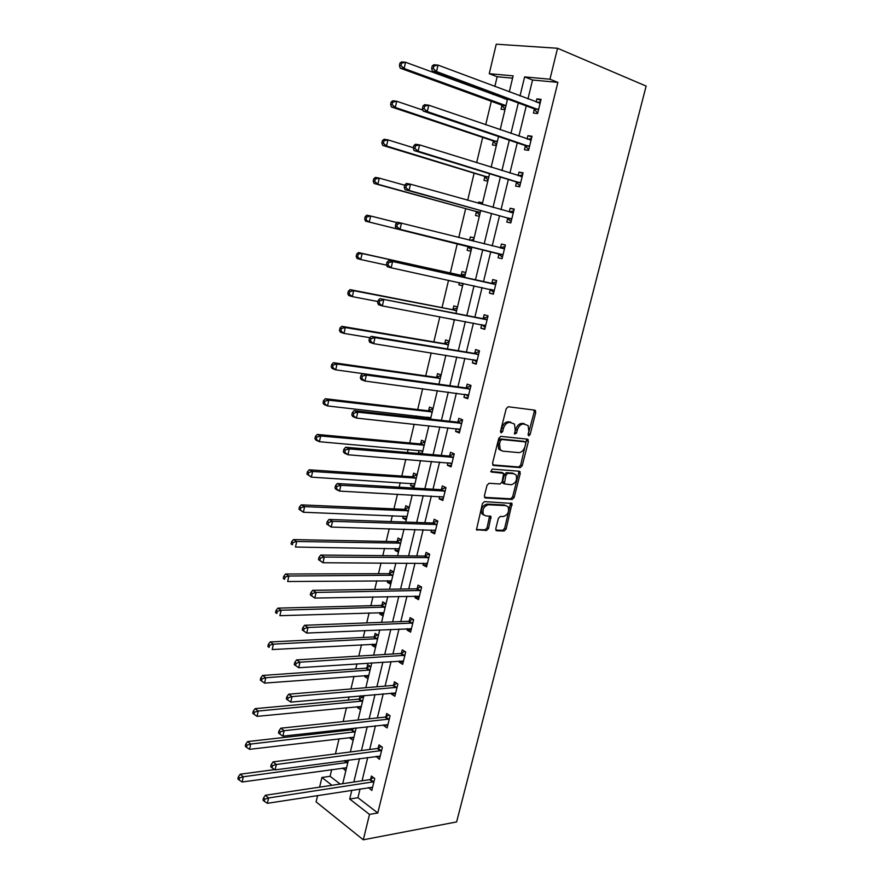 <?xml version="1.0" encoding="UTF-8"?>
<svg xmlns="http://www.w3.org/2000/svg" width="884" height="884" viewBox="0 0 884 884"><rect width="100%" height="100%" fill="white"/><g stroke="black" fill="none" stroke-linecap="round" stroke-linejoin="round"><path stroke-width="1.33" d="M528.776 435.834L530.157 434.486L535.759 412.419L534.842 410.154L508.234 406.751L506.189 408.695L500.532 431.293L501.217 432.895L502.653 431.525L503.383 428.607C504.709 424.53 506.875 422.453 509.891 422.375L514.488 424.066L515.206 429.911L514.632 434.066L516.554 433.016L517.284 430.143C518.599 426.11 520.731 424.055 523.682 423.977L528.146 425.602L528.853 431.414L528.124 434.265L528.776 435.834M528.068 434.895L534.212 411.867L534.002 410.043M500.477 432L501.836 428.022L503.383 428.607M514.422 433.469L515.737 429.558L517.284 430.143M495.769 528.709L496.742 530.787L504.156 531.008L506.123 529.03L512.024 503.449L484.476 501.615L482.432 503.615L476.476 529.726L486.543 530.488L488.554 528.477L490.985 516.466L485.625 515.814L483.438 514.554C482.123 509.549 483.769 506.289 488.41 504.753L506.046 505.637L508.101 506.819C509.438 511.726 507.825 514.974 503.283 516.543L500.366 516.422L498.377 518.411L495.769 528.709M360.075 788.926L357.943 797.711L377.788 812.971L369.512 814.418L363.291 839.8L456.619 821.921L646.127 86.08L557.55 48.266L549.958 79.217L524.621 76.908L520.013 95.947M377.788 812.971L557.881 82.378L549.958 79.217M520.256 467.614L522.223 465.68L528.411 441.37L527.483 439.149L500.808 436.376L498.764 438.342L492.543 463.238L493.526 465.459L520.256 467.614L518.731 466.995L520.698 465.061L526.709 439.072M520.267 473.371L514.145 497.482L512.168 499.449L485.393 497.968L484.388 495.802L487.029 485.261L489.073 483.272L500.057 484.001L502.068 482.023L503.626 473.349L491.416 472.034L490.863 471.702L492.156 469.095L519.339 471.216L520.267 473.371L518.753 472.752L512.632 496.841L514.145 497.482M557.881 82.378L532.555 80.024L527.958 98.942M526.256 105.914L518.886 136.191M517.262 142.865L509.913 173.098M508.355 179.485L501.007 209.674M499.526 215.773L492.189 245.918M490.775 251.73L483.493 281.676M482.067 287.554L474.885 317.036M473.415 323.091L466.365 352.086M464.851 358.307L457.912 386.827M456.354 393.203L449.536 421.248M447.945 427.801L441.226 455.382M439.602 462.078L433.005 489.206M431.337 496.068L424.839 522.731M423.138 529.748L416.762 555.981M415.016 563.141L408.739 588.932M406.96 596.236L400.795 621.596M398.982 629.043L392.916 653.983M391.059 661.575L385.104 686.094M383.214 693.818L377.358 717.93M375.435 725.797L369.678 749.499M367.722 757.5L362.053 780.793M534.356 109.251L533.428 113.075L537.594 113.572L541.074 99.328L536.897 98.886L536.135 102.014M525.394 145.948L524.466 149.739L528.588 150.346L532.035 136.246L527.903 135.672L527.085 139.009M516.499 182.314L515.582 186.071L519.659 186.8L523.085 172.822L518.996 172.137L518.123 175.673M507.692 218.348L506.786 222.072L510.808 222.912L514.201 209.066L510.156 208.259L509.25 211.994L513.781 210.801M498.963 254.062L498.068 257.752L502.046 258.703L505.405 244.978L501.416 244.061L500.51 247.763M490.322 289.455L489.427 293.112L493.349 294.173L496.686 280.571L492.742 279.554L491.847 283.212M481.714 324.649L480.863 328.163L484.741 329.334L488.045 315.853L484.145 314.715L483.261 318.351M473.161 359.633L472.365 362.893L476.211 364.175L479.482 350.804L475.625 349.567L474.741 353.169M464.686 394.319L463.956 397.325L467.747 398.706L470.995 385.457L467.183 384.12L466.31 387.678M456.288 428.685L455.614 431.447L459.371 432.939L462.586 419.801L458.818 418.353L457.945 421.889M447.967 462.752L447.348 465.271L451.061 466.863L454.243 453.846L450.52 452.299L449.658 455.801M439.713 496.521L439.149 498.808L442.818 500.499L445.978 487.592L442.298 485.946L441.447 489.416M431.525 529.991L431.027 532.046L434.652 533.837L437.79 521.041L434.143 519.295L433.304 522.742M423.414 563.174L422.972 565.009L426.563 566.887L429.668 554.202L426.066 552.367L425.226 555.782M415.381 596.07L414.983 597.672L418.53 599.65L421.613 587.075L418.044 585.142L417.226 588.534M407.413 628.679L407.071 630.071L410.574 632.137L413.624 619.673L410.11 617.64L409.281 620.999M399.502 661.011L399.214 662.182L402.684 664.337L405.712 651.983L402.231 649.862L401.413 653.199M391.667 693.067L391.435 694.028L394.872 696.272L397.866 684.017L394.419 681.818L393.612 685.111M383.899 724.847L383.722 725.609L387.115 727.93L390.087 715.786L386.684 713.487L385.877 716.758M376.197 756.361L379.424 759.323L382.374 747.278L379.004 744.903L378.208 748.151M368.562 787.611L371.799 790.451L374.728 778.517L371.391 776.053L370.606 779.268M512.587 78.168L497.162 76.731L494.841 86.477M493.128 93.649L492.918 94.522M491.305 101.295L485.692 124.777M482.675 137.385L476.631 162.711M474.133 173.165L467.658 200.281M465.669 208.613L458.763 237.509M457.271 243.763L450.287 273.034M448.553 280.272L442.022 307.61M439.845 316.759L433.834 341.887M431.204 352.904L425.723 375.866M422.651 388.717L417.679 409.557M416.165 415.911L415.778 417.502M414.176 424.209L409.701 442.95M408.154 449.448L407.425 452.509M405.778 459.382L401.8 476.056M400.209 482.708L399.137 487.194M397.457 494.233L393.955 508.886M392.33 515.67L390.927 521.571M389.214 528.765L386.186 541.428M384.529 548.356L382.783 555.649M381.037 562.986L378.474 573.705M376.794 580.766L374.717 589.418M372.938 596.91L370.838 605.706M369.114 612.899L366.727 622.9M364.904 630.535L363.258 637.43M361.501 644.756L358.805 656.072M356.948 663.851L355.744 668.901M353.965 676.348L350.948 688.967M349.058 696.879L348.285 700.106M346.484 707.686L343.158 721.565M341.235 729.62L340.892 731.046M339.058 738.748L335.445 753.886M331.699 769.566L330.086 776.296L340.196 784.064M503.847 97.616L503.637 98.489M501.946 105.494L501.051 109.218L504.996 109.693M493.36 141.274L492.465 144.965L496.366 145.551M484.841 176.734L483.957 180.391L487.813 181.087M482.587 202.801L478.752 202.038L478.443 203.32M476.388 211.873L475.515 215.508L479.327 216.304M474.144 237.829L470.365 236.967L469.581 240.227M468.023 246.713L467.15 250.316L470.918 251.222M465.791 272.559L462.045 271.587L461.183 275.156M459.393 282.626L458.862 284.825L462.586 285.83M457.492 306.98L453.801 305.908L452.951 309.455M450.696 318.804L454.332 320.141M449.282 341.102L445.624 339.931L444.774 343.445M441.138 374.938L437.514 373.656L436.685 377.148M433.061 408.474L429.48 407.104L428.652 410.552M427.071 417.137L426.696 418.707M425.049 441.724L421.513 440.254L420.696 443.68M419.082 450.409L418.475 452.928L419.966 453.569M417.115 474.686L413.624 473.128L412.806 476.52M411.159 483.393L410.596 485.692L414.077 487.294M409.248 507.383L405.789 505.725L404.983 509.085M403.292 516.09L402.795 518.19L406.242 519.88M401.447 539.793L398.021 538.047L397.225 541.384M395.502 548.522L395.049 550.4L398.463 552.18M393.7 571.926L390.319 570.092L389.524 573.396M387.778 580.666L387.38 582.346L390.75 584.214M386.032 603.794L382.684 601.871L381.899 605.153M380.12 612.557L379.766 614.015L383.092 615.982M378.418 635.397L375.114 633.386L374.33 636.635M372.529 644.171L372.219 645.431L375.512 647.475M370.882 666.735L367.6 664.635L366.827 667.862M364.993 675.52L364.738 676.591L367.987 678.713M360.097 695.896L359.39 698.835M357.523 706.614L357.313 707.487L360.528 709.697M360.495 695.863L363.39 697.808M352.285 728.383L352.009 729.543M350.108 737.444L349.953 738.129L353.136 740.416M355.169 728.062L355.976 728.637M342.76 768.03L345.799 770.892M363.291 839.8L316.107 801.887L317.621 795.523M319.61 787.147L321.909 777.467L331.997 785.301M330.086 776.296L321.909 777.467M497.162 76.731L489.239 73.692L496.244 44.2L557.55 48.266M351.843 790.208L349.71 799.037L369.512 814.418M518.311 102.975L510.93 133.451M509.294 140.169L501.924 170.612M500.366 177.032L493.007 207.42M491.526 213.563L484.178 243.896M482.752 249.752L475.459 279.885M474.023 285.808L466.84 315.478M465.36 321.566L458.288 350.749M456.774 357.003L449.823 385.711M448.265 392.131L441.436 420.353M439.834 426.939L433.116 454.685M431.48 461.437L424.873 488.719M423.204 495.626L416.696 522.455M414.994 529.516L408.596 555.892M406.861 563.097L400.574 589.042M398.794 596.402L392.606 621.905M390.794 629.408L384.717 654.48M382.871 662.127L376.893 686.78M375.015 694.559L369.136 718.803M367.225 726.714L361.457 750.549M359.501 758.594L353.821 782.031M509.283 91.914L513.14 75.858L489.239 73.692M342.716 783.688L348.406 760.085M350.351 751.975L356.142 727.952M358.053 719.985L363.943 695.553M365.821 687.719L371.81 662.856M373.667 655.166L379.744 629.883M381.568 622.325L387.756 596.612M389.546 589.208L395.844 563.053M397.59 555.793L403.999 529.196M405.701 522.079L412.22 495.029M413.9 488.067L420.519 460.553M422.154 453.757L428.895 425.779M430.497 419.138L437.348 390.673M438.906 384.197L445.868 355.257M447.392 348.948L454.475 319.511M455.956 313.378L463.161 283.444M464.597 277.477L471.923 247.078M473.338 241.177L480.708 210.569M482.2 204.381L489.581 173.728M491.139 167.242L498.532 136.534M500.167 129.749L507.571 98.997M532.555 80.024L524.621 76.908M357.943 797.711L349.71 799.037M536.897 98.886L540.82 100.378M527.903 135.672L531.848 137.042M518.996 172.137L522.941 173.386M510.156 208.259L514.123 209.386M478.752 202.038L482.509 203.099M501.416 244.061L505.383 245.078M470.365 236.967L474.122 237.918M489.427 293.112L493.405 293.963M458.862 284.825L462.641 285.631M480.863 328.163L484.852 328.903M450.641 319.025L454.42 319.743M472.365 362.893L476.365 363.523M463.956 397.325L467.967 397.844M455.614 431.447L459.625 431.867M447.348 465.271L451.37 465.592M418.475 452.928L422.276 453.26M439.149 498.808L443.182 499.018M410.596 485.692L414.408 485.924M431.027 532.046L435.061 532.157M402.795 518.19L406.607 518.322M422.972 565.009L427.016 565.02M395.049 550.4L398.872 550.456M414.983 597.672L419.038 597.595M387.38 582.346L391.203 582.302M407.071 630.071L411.126 629.894M379.766 614.015L383.601 613.894M399.214 662.182L403.281 661.906M372.219 645.431L376.054 645.221M391.435 694.028L395.502 693.664M364.738 676.591L368.573 676.293M383.722 725.609L387.789 725.145M357.313 707.487L361.158 707.112M376.065 756.914L380.142 756.361M349.953 738.129L353.799 737.665M368.484 787.964L372.562 787.324M342.649 768.516L346.495 767.986M515.737 429.558C517.052 425.536 519.184 423.48 522.135 423.403L524.334 423.657M501.836 428.022C503.162 423.955 505.339 421.878 508.355 421.812L510.598 422.066M492.675 464.885L518.731 466.995M525.803 443.437L525.151 441.878L501.736 439.503L500.311 440.884L499.537 443.945L500.211 449.658L502.676 451.138L518.687 452.619C521.626 452.475 523.748 450.42 525.041 446.431L525.803 443.437M523.947 441.425L525.151 441.878M501.051 450.52L498.687 449.05L498.001 443.337L498.775 440.276L500.2 438.917L523.615 441.293M484.487 497.338L510.665 498.797L512.632 496.841M501.913 472.509L490.742 471.47M511.261 484.741C515.858 483.205 517.449 479.924 516.046 474.907L512.532 473.117L514.046 473.736L507.902 473.283L505.902 475.238L504.344 483.879L511.261 484.741M503.946 483.714L502.83 483.239L502.631 481.526L504.377 474.609L506.388 472.653L512.532 473.117M518.753 472.752L518.643 471.161M483.924 515.118L481.946 513.88C480.62 508.875 482.266 505.615 486.907 504.09L504.543 504.974M476.365 529.527L485.051 529.792L487.062 527.792L489.592 515.98M495.825 530.113L502.664 530.323L504.631 528.345L510.632 502.974M507.438 99.56L405.557 62.256L404.132 68.532L400.209 68.167L501.206 104.887L505.151 109.041M400.982 65.67L401.557 63.151L399.988 63.018L399.413 65.526L400.982 65.67L404.132 68.532L505.162 105.351L501.747 105.273L505.902 105.936M506.399 98.566L504.72 98.886M399.988 63.018L401.634 61.913L405.557 62.256L401.557 63.151M400.209 68.167L399.413 65.526M432.254 65.88L431.657 68.455L433.326 68.609L433.922 66.024L432.254 65.88L433.867 64.742L438.022 65.107L540.135 103.174M433.922 66.024L438.022 65.107L436.53 71.56L432.387 71.173L533.616 108.633L537.715 113.075M538.533 109.738L436.53 71.56L433.326 68.609M537.295 102.456L540.467 101.826M431.657 68.455L432.387 71.173M422.917 110.124L396.706 101.251L395.292 107.461L391.424 106.964L492.609 140.7L496.576 144.689M392.153 104.644L392.717 102.157L391.159 101.969L390.595 104.456L392.153 104.644L395.292 107.461L497.261 141.827M391.159 101.969L392.827 100.776L396.706 101.251L392.717 102.157M391.424 106.964L390.595 104.456M413.392 147.727L387.932 139.871L386.54 146.026L382.717 145.396L484.078 176.181L488.067 180.016M383.402 143.252L383.954 140.788L382.429 140.545L381.866 143.009L383.402 143.252L386.54 146.026L488.697 177.408M382.429 140.545L384.098 139.263L387.932 139.871L383.954 140.788M382.717 145.396L381.866 143.009M423.027 105.925L422.442 108.478L424.077 108.688L424.663 106.135L423.027 105.925L424.651 104.688L428.762 105.196L531.107 140.059M424.663 106.135L428.762 105.196L427.281 111.583L423.182 111.052L524.643 145.363L528.765 149.628M529.516 146.556L427.281 111.583L424.077 108.688M527.87 139.274L531.494 138.479M422.442 108.478L423.182 111.052M413.889 145.584L413.303 148.114L414.916 148.368L415.502 145.838L413.889 145.584L415.524 144.247L419.58 144.888L522.157 176.601M415.502 145.838L419.58 144.888L418.121 151.208L414.077 150.545L515.748 181.75L519.891 185.85M520.577 183.032L418.121 151.208L414.916 148.368M518.521 175.794L522.599 174.8M413.303 148.114L414.077 150.545M404.739 185.242L379.247 178.115L377.866 184.215L374.087 183.463L475.636 211.353L479.636 215.044M374.739 181.496L375.291 179.054L373.777 178.756L373.225 181.198L374.739 181.496L377.866 184.215L480.211 212.657M373.777 178.756L375.468 177.386L379.247 178.115L375.291 179.054M374.087 183.463L373.225 181.198M397.071 222.635L370.65 216.005L369.28 222.05L365.545 221.166L467.26 246.227L471.271 249.763M473.769 239.398L470.189 240.382M366.153 219.376L366.694 216.956L365.202 216.613L364.661 219.022L369.28 222.05L471.791 247.608M365.202 216.613L366.904 215.143L370.65 216.005L366.694 216.956M365.545 221.166L364.661 219.022M461.857 283.156L462.984 284.173M465.459 273.907L460.288 275.267L358.429 252.548L362.12 253.542L360.76 259.52L386.628 265.167M464.918 276.151L362.12 253.542L356.716 254.106L356.175 256.493L357.644 256.89L358.186 254.504M357.644 256.89L360.76 259.52L357.081 258.515L356.175 256.493M356.716 254.106L358.429 252.548M404.839 184.844L404.253 187.353L405.855 187.662L406.43 185.165L404.839 184.844L406.496 183.419L410.496 184.192L513.284 212.801M406.43 185.165L410.496 184.192L409.049 190.458L405.049 189.662L506.941 217.818L511.096 221.751M511.726 219.188L409.049 190.458L405.855 187.662M404.253 187.353L405.049 189.662M395.877 223.729L395.303 226.205L396.883 226.58L397.457 224.094L395.877 223.729L397.546 222.204L504.499 248.691M397.457 224.094L401.491 223.111L400.065 229.321L396.12 228.381L498.211 253.564L502.377 257.321M502.952 255.012L400.065 229.321L396.883 226.58M500.024 247.885L505.04 246.47M395.303 226.205L396.12 228.381M494.885 284.361L388.684 260.625L495.791 284.25M388.562 262.659L392.584 261.664L391.17 267.797L387.269 266.736L386.43 264.692L387.988 265.112L388.562 262.659L386.993 262.239L386.43 264.692M494.255 290.516L391.17 267.797L387.988 265.112M490.94 283.322L496.377 281.83M493.747 292.582L490.156 289.311M388.684 260.625L386.993 262.239M457.227 308.107L452.044 309.577L350.031 289.609L353.677 290.714L352.329 296.637L377.943 301.532M456.641 310.538L353.677 290.714L349.766 291.687L348.307 291.245L347.766 293.61L349.224 294.063L349.766 291.687M349.224 294.063L352.329 296.637L348.694 295.51L347.766 293.61M348.307 291.245L350.031 289.609M486.244 319.621L379.91 298.659L487.15 319.489M379.744 300.836L383.755 299.831L382.352 305.919L378.507 304.726L377.645 302.803L379.181 303.278L379.744 300.836L378.208 300.372L377.645 302.803M485.636 325.699L382.352 305.919L379.181 303.278M482.355 318.483L487.791 316.87M485.183 327.533L481.924 324.693M379.91 298.659L378.208 300.372M449.061 342.02L443.878 343.589L341.71 326.318L345.312 327.544L343.987 333.412L369.943 337.677M448.431 344.638L345.312 327.544L341.412 328.528L339.975 328.041L339.445 330.384L340.881 330.881L341.412 328.528M340.881 330.881L343.987 333.412L340.384 332.174L339.445 330.384M339.975 328.041L341.71 326.318M477.692 354.572L473.835 353.324L371.214 336.34L375.015 337.633L478.598 354.418M371.026 338.66L375.015 337.633L373.623 343.666L369.832 342.351L368.948 340.55L370.462 341.069L371.026 338.66L369.501 338.141L368.948 340.55M477.095 360.573L373.623 343.666L370.462 341.069M473.835 353.324L479.294 351.6M476.697 362.164L473.769 359.733M371.214 336.34L369.501 338.141M440.961 375.634L435.779 377.302L333.478 362.694L337.025 364.031L335.71 369.844L438.552 384.153M440.287 378.44L337.025 364.031L333.146 365.026L331.721 364.495L331.191 366.816L332.616 367.357L333.146 365.026M332.616 367.357L335.71 369.844L332.163 368.484L331.191 366.816M331.721 364.495L333.478 362.694M469.216 389.214L465.404 387.855L362.606 373.667L366.363 375.081L470.122 389.037M362.385 376.109L366.363 375.081L364.981 381.048L361.236 379.612L360.329 377.932L361.832 378.496L362.385 376.109L360.882 375.545L360.329 377.932M468.631 395.137L364.981 381.048L361.832 378.496M465.404 387.855L470.863 386.032M468.288 396.507L465.691 394.452M362.606 373.667L360.882 375.545M428.375 417.281L430.552 418.894M432.939 408.972L427.757 410.74L325.312 398.728L328.826 400.176L327.511 405.944L430.806 417.834M432.221 411.944L328.826 400.176L324.947 401.192L323.544 400.607L323.025 402.905L324.428 403.491L324.947 401.192M324.428 403.491L327.511 405.944L324.008 404.474L323.025 402.905M323.544 400.607L325.312 398.728M460.807 423.546L457.039 422.088L354.086 410.629L357.788 412.165L461.713 423.348M353.821 413.215L357.788 412.165L356.429 418.077L352.727 416.53L351.799 414.961L353.28 415.579L353.821 413.215L352.34 412.596L351.799 414.961M460.233 429.392L356.429 418.077L353.28 415.579M457.039 422.088L462.498 420.154M459.956 430.53L457.691 428.828M354.086 410.629L352.34 412.596M420.762 450.553L422.618 451.857M424.983 442.022L419.789 443.878L317.223 434.431L320.693 435.989L319.389 441.702L422.817 451.006M424.221 445.171L320.693 435.989L316.826 437.016L315.444 436.387L314.925 438.674L316.306 439.304L316.826 437.016M316.306 439.304L319.389 441.702L315.931 440.122L314.925 438.674M315.444 436.387L317.223 434.431M452.475 457.581L448.752 456.022L345.633 447.249L349.302 448.906L453.382 457.359M345.346 449.956L349.302 448.906L347.942 454.763L344.285 453.083L343.346 451.636L344.804 452.299L345.346 449.956L343.887 449.293L343.346 451.636M451.912 463.36L347.942 454.763L344.804 452.299M448.752 456.022L454.21 453.978M451.691 464.266L449.768 462.896M345.633 447.249L343.887 449.293M413.215 483.515L414.74 484.543M417.093 474.785L411.9 476.741L309.201 469.802L312.627 471.481L311.345 477.139L414.894 483.902M416.298 478.1L312.627 471.481L308.781 472.509L307.411 471.835L306.903 474.1L308.273 474.774L308.781 472.509M308.273 474.774L311.345 477.139L306.903 474.1M307.411 471.835L309.201 469.802M444.21 491.316L440.53 489.648L337.268 483.526L340.881 485.294L445.127 491.073M336.948 486.355L340.881 485.294L339.544 491.095L335.931 489.305L334.97 487.968L336.417 488.686L336.948 486.355L335.5 485.647L334.97 487.968M443.669 497.018L339.544 491.095L336.417 488.686M440.53 489.648L445.89 487.559M443.503 497.714L441.912 496.631M337.268 483.526L335.5 485.647M405.734 516.19L406.938 516.952M409.148 507.328L404.076 509.328L301.256 504.863L304.648 506.642L303.367 512.245L407.049 516.51M408.43 510.764L304.648 506.642L300.814 507.681L299.455 506.974L298.947 509.206L300.306 509.924L300.814 507.681M300.306 509.924L303.367 512.245L298.947 509.206M299.455 506.974L301.256 504.863M436.033 524.753L432.387 522.996L328.981 519.461L332.55 521.339L436.939 524.499M328.627 522.422L332.55 521.339L331.224 527.085L326.671 523.958L328.097 524.72L328.627 522.422L327.202 521.659L326.671 523.958M435.503 530.389L331.224 527.085L328.097 524.72M432.387 522.996L437.503 520.908M435.381 530.864L434.132 530.068M328.981 519.461L327.202 521.659M398.33 548.566L399.203 549.086M401.17 539.649L396.319 541.638L293.389 539.594L296.737 541.483L295.466 547.041L399.259 548.842M400.629 543.152L296.737 541.483L292.913 542.544L291.576 541.782L291.079 544.003L292.405 544.765L292.913 542.544M292.405 544.765L291.079 544.003M291.576 541.782L293.389 539.594M427.911 557.903L424.309 556.047L320.77 555.064L324.295 557.053L428.828 557.627M320.384 558.135L324.295 557.053L322.98 562.743L318.45 559.616L319.864 560.423L320.384 558.135L318.98 557.34L318.45 559.616M427.392 563.462L322.98 562.743L319.864 560.423M424.309 556.047L429.204 553.97M427.326 563.727L426.431 563.185M320.77 555.064L318.98 557.34M393.269 571.694L388.617 573.672L285.587 574.014L288.891 576.014L287.643 581.517L391.546 580.899M392.905 575.252L288.891 576.014L285.09 577.075L283.764 576.28L283.267 578.479L284.582 579.274L285.09 577.075M284.582 579.274L283.267 578.479M283.764 576.28L285.587 574.014M419.867 590.766L416.309 588.821L312.638 590.324L316.118 592.424L420.784 590.479M312.218 593.529L316.118 592.424L314.814 598.07L310.317 594.943L311.698 595.783L312.218 593.529L310.837 592.689L310.317 594.943M419.359 596.258L314.814 598.07L311.698 595.783M416.309 588.821L420.994 586.744M312.638 590.324L310.837 592.689M385.468 603.463L380.993 605.441L277.852 608.137L281.123 610.225L279.885 615.684L383.888 612.7M385.236 607.098L281.123 610.225L277.333 611.297L276.029 610.457L275.532 612.645L276.836 613.485L277.333 611.297M276.836 613.485L275.532 612.645M276.029 610.457L277.852 608.137M411.889 623.342L408.375 621.308L304.571 625.275L308.019 627.485L412.806 623.032M304.129 628.59L308.019 627.485L306.726 633.066L302.251 629.938L303.621 630.833L304.129 628.59L302.759 627.706L302.251 629.938M411.403 628.778L306.726 633.066L303.621 630.833M408.375 621.308L412.883 619.242M304.571 625.275L302.759 627.706M377.733 634.977L373.424 636.944L270.195 641.939L273.421 644.138L272.195 649.541L376.297 644.226M377.634 638.668L273.421 644.138L269.642 645.221L268.36 644.337L267.863 646.502L269.156 647.386L269.642 645.221M269.156 647.386L267.863 646.502M268.36 644.337L270.195 641.939M403.977 655.641L400.507 653.519L296.593 659.895L299.985 662.204L404.894 655.32M296.118 663.331L299.985 662.204L298.704 667.74L294.25 664.613L295.61 665.541L296.118 663.331L294.759 662.403L294.25 664.613M403.502 661.011L298.704 667.74L295.61 665.541M400.507 653.519L404.85 651.464M296.593 659.895L294.759 662.403M370.087 666.227L365.921 668.182L262.603 675.442L265.786 677.741L264.57 683.1L368.772 675.486M370.098 669.984L265.786 677.741L262.029 678.835L260.758 677.918L260.272 680.061L261.542 680.978L262.029 678.835M264.57 683.1L261.542 680.978M260.758 677.918L262.603 675.442M396.142 687.675L392.706 685.454L288.67 694.205L292.029 696.614L397.06 687.332M288.184 697.752L286.836 696.78L286.339 698.979L287.676 699.951L288.184 697.752L292.029 696.614L290.759 702.106L395.678 692.968M392.706 685.454L396.894 683.398M288.67 694.205L286.836 696.78M287.676 699.951L290.759 702.106M362.506 697.211L358.484 699.167L255.078 708.659L258.227 711.045L257.023 716.36L361.302 706.493M362.617 701.034L258.227 711.045L254.47 712.15L253.222 711.189L252.736 713.311L253.995 714.272L254.47 712.15M257.023 716.36L253.995 714.272M253.222 711.189L255.078 708.659M388.363 719.421L384.96 717.123L280.836 728.195L284.151 730.714L389.28 719.068M280.316 731.853L278.99 730.847L278.482 733.024L279.808 734.029L280.316 731.853L284.151 730.714L282.891 736.151L387.91 724.659M384.96 717.123L389.026 715.068M280.836 728.195L278.99 730.847M279.808 734.029L282.891 736.151M354.672 728.118L351.103 729.897L247.619 741.577L250.725 744.052L249.531 749.323L353.898 737.245M355.202 731.83L250.725 744.052L246.99 745.168L245.752 744.173L245.277 746.273L246.514 747.278L246.99 745.168M249.531 749.323L246.514 747.278M245.752 744.173L247.619 741.577M380.661 750.914L377.291 748.516L273.068 761.886L276.338 764.494L381.579 750.538M272.515 765.654L271.211 764.605L270.714 766.76L272.018 767.809L272.515 765.654L276.338 764.494L275.09 769.887L380.219 756.085M377.291 748.516L381.225 746.472M273.068 761.886L271.211 764.605M272.018 767.809L275.09 769.887M274.67 769.599L240.227 774.207L243.299 776.782L242.117 781.997L346.561 767.743M347.854 762.373L243.299 776.782L239.575 777.898L238.348 776.87L237.873 778.948L239.1 779.986L239.575 777.898M242.117 781.997L239.1 779.986M238.348 776.87L240.227 774.207M373.015 782.13L369.689 779.655L265.366 795.269L268.592 797.976L373.932 781.743M264.791 799.136L263.498 798.053L263.001 800.186L264.294 801.28L264.791 799.136L268.592 797.976L267.366 803.313L372.584 787.235M369.689 779.655L373.501 777.611M265.366 795.269L263.498 798.053M264.294 801.28L267.366 803.313M528.61 433.911L530.157 434.486M501.106 430.939L502.653 431.525M515.007 432.442L516.554 433.016M522.135 423.403L523.682 423.977M508.355 421.812L509.891 422.375M534.212 411.867L535.759 412.419M492.952 465.227L493.526 465.459M526.875 440.784L528.411 441.37M520.698 465.061L522.223 465.68M500.2 438.917L501.736 439.503M498.775 440.276L500.311 440.884M498.001 443.337L499.537 443.945M510.665 498.797L512.168 499.449M484.73 497.681L485.393 497.968M501.338 472.266L502.852 472.896M506.388 472.653L507.902 473.283M504.377 474.609L505.902 475.238M502.631 481.526L504.156 482.167M486.907 504.09L488.41 504.753M489.67 517.438L491.161 518.123M487.062 527.792L488.554 528.477M485.051 529.792L486.543 530.488M476.575 529.859L477.316 530.212M510.698 504.466L512.201 505.118M504.631 528.345L506.123 529.03M502.664 530.323L504.156 531.008M496.046 530.466L496.742 530.787M506.477 99.538L507.184 99.616M501.206 104.887L505.162 105.351M538.334 109.505L534.168 109.03M537.781 109.119L533.616 108.633M539.87 103.229L539.163 103.152M492.609 140.7L496.521 141.263M493.15 141.053L497.073 141.628M484.078 176.181L487.957 176.866M484.631 176.524L488.509 177.209M529.317 146.335L525.195 145.727M528.765 145.959L524.643 145.363M530.842 140.114L529.936 139.981M520.378 182.822L516.3 182.104M519.825 182.469L515.748 181.75M521.891 176.656L520.599 176.446M475.636 211.353L479.459 212.149M476.189 211.685L480.012 212.469M467.26 246.227L471.039 247.122M467.813 246.525L471.603 247.432M460.918 275.244L464.664 276.228M460.288 275.267L464.034 276.25M511.527 218.978L507.493 218.149M510.974 218.646L506.941 217.818M513.018 212.878L510.786 212.425M502.753 254.813L498.764 253.874M502.189 254.504L498.211 253.564M504.234 248.769L500.245 247.84M494.046 290.328L490.653 289.411M495.515 284.328L491.581 283.289M452.685 309.533L456.387 310.627M452.044 309.577L455.746 310.66M485.427 325.522L483.891 325.058M486.885 319.577L482.984 318.428M444.508 343.533L448.177 344.716M443.878 343.589L447.536 344.782M476.885 360.407L475.901 360.075M478.332 354.517L474.476 353.257M436.42 377.236L440.044 378.529M435.779 377.302L439.403 378.595M468.421 394.971L467.702 394.717M469.857 389.137L466.045 387.778M428.386 410.651L431.967 412.043M427.757 410.74L431.337 412.121M430.044 417.469L430.607 417.69M460.034 429.237L459.459 429.016M461.448 423.458L457.68 421.999M420.43 443.779L423.966 445.271M419.789 443.878L423.337 445.359M453.116 457.47L449.392 455.912M412.541 476.631L416.044 478.211M411.9 476.741L415.403 478.321M444.862 491.195L441.171 489.537M404.717 509.206L408.176 510.875M404.076 509.328L407.535 510.996M436.674 524.621L433.027 522.864M396.949 541.494L400.386 543.262M396.319 541.638L399.745 543.395M428.552 557.749L424.961 555.903M389.258 573.517L392.651 575.374M388.617 573.672L392.01 575.528M420.508 590.6L416.95 588.656M381.634 605.275L384.982 607.22M380.993 605.441L384.341 607.385M412.541 623.165L409.016 621.132M374.065 636.767L377.38 638.789M373.424 636.944L376.739 638.966M404.629 655.453L401.148 653.331M366.562 667.995L369.844 670.105M365.921 668.182L369.203 670.293M396.783 687.476L393.347 685.255M359.125 698.968L362.363 701.167M358.484 699.167L361.722 701.366M389.015 719.211L385.612 716.913M351.744 729.687L354.948 731.963M351.103 729.897L354.307 732.173M381.302 750.682L377.943 748.295M344.948 760.538L347.6 762.516M344.152 760.649L346.948 762.737M373.667 781.898L370.341 779.423M534.08 410.054L535.538 410.574M526.919 439.094L528.19 439.569M498.687 449.05L500.211 449.658M502.83 483.239L504.344 483.879M518.941 471.183L520.079 471.647M481.946 513.88L483.438 514.554M489.946 516.002L490.985 516.466M510.985 502.996L512.024 503.449M538.29 109.461L534.124 108.986"/></g></svg>
